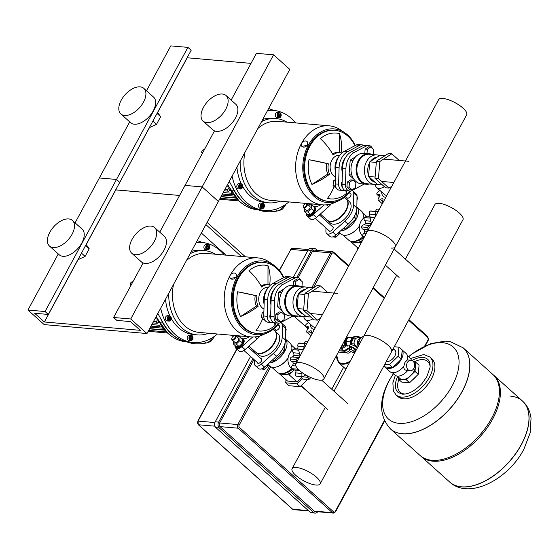 <?xml version="1.0" encoding="UTF-8"?>
<svg xmlns="http://www.w3.org/2000/svg" width="559" height="559" viewBox="0 0 559 559"><rect width="100%" height="100%" fill="white"/><g stroke="black" fill="none" stroke-linecap="round" stroke-linejoin="round"><path stroke-width="0.84" d="M349.969 347.768A3.172 1.02 28.4 0 1 349.99 347.439A3.172 1.02 28.4 0 1 353.267 348.047A3.172 1.02 28.4 0 1 355.566 350.451A3.172 1.02 28.4 0 1 355.3 350.654M339.565 349.906L344.805 350.36L350.116 347.202M349.745 348.18L344.561 351.262L339.089 350.786M338.405 352.044L346.189 352.715L349.675 350.64M346.189 352.715L344.561 351.262M363.595 336.448A6.61 5.017 95 0 0 359.898 339.362A6.61 5.017 95 0 0 359.06 344.84M346.811 337.811L347.726 337.888L346.811 337.811L344.889 341.367L346.203 345.183L347.111 345.266M349.277 345.986L347.3 345.811L345.797 341.451L344.889 341.367M351.415 344.239A4.227 3.214 -85 0 1 351.695 339.83A4.227 3.214 -85 0 1 354.658 337.95A4.227 3.214 -85 0 1 355.084 338.02M350.982 344.707A4.227 3.214 -85 0 1 350.661 343.988A4.227 3.214 -85 0 1 351.01 339.774A4.227 3.214 -85 0 1 353.959 337.888A4.227 3.214 -85 0 1 353.973 337.888L354.658 337.95M350.919 337.615L357.075 336.364L360.89 337.922A16.651 9.412 -48.1 0 1 360.918 337.943L358.13 337.72A4.758 3.613 -85 0 0 354.294 344.225L357.62 347.209M349.263 346.363A4.493 1.446 28.4 0 1 349.298 345.93L349.78 345.05A4.493 1.446 28.4 0 1 351.304 344.749L352.114 344.882A3.438 1.111 28.4 0 1 356.195 346.936A3.438 1.111 28.4 0 1 356.537 347.279L357.096 347.88A4.493 1.446 28.4 0 1 357.292 348.11M351.304 344.749A4.493 1.446 28.4 0 1 356.642 347.439A4.493 1.446 28.4 0 1 357.096 347.88M349.298 345.93A4.493 1.446 28.4 0 1 349.641 345.658L349.165 346.538A4.493 1.446 28.4 0 1 355.692 349.2A4.493 1.446 28.4 0 1 356.342 349.871M355.978 350.535A4.493 1.446 28.4 0 1 355.552 350.479M349.165 346.538L350.828 347.195A3.172 1.02 28.4 0 1 354.832 349.123L356.251 350.039M349.871 347.349A4.493 1.446 28.4 0 1 349.452 346.797M356.439 338.104L355.517 338.02A4.227 3.214 -85 0 0 351.981 343.212L354.113 343.114M358.34 346.168A4.758 3.613 -85 0 1 357.62 341.151A4.758 3.613 -85 0 1 360.855 338.006M359.94 339.278L359.654 339.851M359.444 340.361L358.249 342.199L358.983 342.262M358.934 342.912L358.2 342.849L359.046 344.77M358.2 342.849A4.095 3.109 -85 0 1 358.249 342.199M351.618 343.862A3.836 2.914 -85 0 1 353.98 338.384M350.905 344.7L349.913 341.808L352.107 337.741L355.81 338.048M349.913 341.808L345.797 341.451L347.998 337.384L355.803 338.034M347.998 337.384L352.107 337.741M353.686 351.101L354.322 352.47L352.345 352.296L349.731 350.752L349.096 349.382L351.073 349.557L353.686 351.101L354.755 349.116L355.391 350.486L354.322 352.47M349.096 349.382L350.165 347.405L352.142 347.572L354.755 349.116M352.142 347.572L351.073 349.557M346.615 352.463L346.978 352.785A3.703 2.089 -48.1 0 0 350.954 351.478M261.556 121.631A42.295 32.129 -85 0 1 276.027 118.55A42.295 32.129 -85 0 1 286.935 122.148M257.832 128.521A39.654 30.116 -85 0 1 277.509 121.331L329.251 125.824A39.654 30.116 -85 0 1 340.655 129.954L344.805 132.762A37.013 28.111 -85 0 1 355.238 145.508M262.779 119.374A42.295 32.129 -85 0 1 272.603 118.249L276.027 118.55M350.577 191.045A37.013 28.111 -85 0 1 338.901 200.688L334.331 202.735A39.654 30.116 -85 0 1 322.382 204.839A39.654 30.116 -85 0 1 301.455 143.488A39.654 30.116 -85 0 1 329.251 125.824M307.555 142.147L307.723 145.249L301.867 146.395M338.901 200.688A37.013 28.111 -85 0 1 307.883 188.439A37.013 28.111 -85 0 1 308.219 145.389A37.013 28.111 -85 0 1 344.805 132.762M350.06 191.08A35.685 27.105 -85 0 1 328.72 201.408L327.867 201.331A35.685 27.105 -85 0 1 309.029 146.116A35.685 27.105 -85 0 1 334.044 130.226L334.904 130.296A35.685 27.105 -85 0 1 347.88 136.137A35.685 27.105 -85 0 1 354.93 145.675L353.442 146.465M328.72 201.408A35.685 27.105 -85 0 1 315.744 195.566A35.685 27.105 -85 0 1 309.889 146.192A35.685 27.105 -85 0 1 334.904 130.296M335.386 176.979A11.208 8.511 -85 0 1 333.618 175.785A11.208 8.511 -85 0 1 331.78 160.272A11.208 8.511 -85 0 1 339.634 155.283L339.795 155.297M328.35 163.808A13.849 10.523 95 0 0 329.579 174.177A33.624 13.402 154.5 0 1 311.929 184.449A33.044 25.099 -85 0 1 308.994 159.706A33.624 2.746 10.5 0 1 328.35 163.808L308.994 159.706M341.102 152.866A13.849 10.523 95 0 0 339.795 152.642A13.849 10.523 95 0 0 333.122 154.976A33.624 17.287 -130.6 0 0 320.384 138.646A33.044 25.099 -85 0 1 339.418 133.608A33.624 21.696 104.4 0 1 341.102 152.866M263.61 203.693A2.641 2.005 95 0 0 262.646 203.259L263.68 203.721C265.057 206.138 264.561 207.745 262.192 208.528L260.34 208.367A2.641 2.005 -85 0 1 258.95 204.273A2.641 2.005 -85 0 1 260.801 203.099L262.646 203.259A2.641 2.005 95 0 0 260.794 204.433A2.641 2.005 95 0 0 261.228 208.095A2.641 2.005 95 0 0 262.192 208.528A2.641 2.005 95 0 0 264.044 207.347A2.641 2.005 95 0 0 263.715 203.79M241.858 184.184A2.641 2.005 95 0 0 240.901 183.75L241.928 184.211C243.305 186.636 242.809 188.236 240.44 189.019L238.588 188.858A2.641 2.005 -85 0 1 236.806 186.406A2.641 2.005 -85 0 1 238.511 183.638A2.641 2.005 -85 0 1 239.049 183.59L240.901 183.75A2.641 2.005 95 0 0 240.363 183.799A2.641 2.005 95 0 0 238.714 185.881A2.641 2.005 95 0 0 239.483 188.586A2.641 2.005 95 0 0 240.44 189.019A2.641 2.005 95 0 0 240.978 188.97A2.641 2.005 95 0 0 242.606 186.979A2.641 2.005 95 0 0 241.963 184.288M280.345 113.002A2.641 2.005 95 0 0 279.388 112.576L280.415 113.03C281.792 115.454 281.296 117.062 278.927 117.837L277.075 117.676A2.641 2.005 -85 0 1 275.685 113.589A2.641 2.005 -85 0 1 277.537 112.415L279.388 112.576A2.641 2.005 95 0 0 277.537 113.75A2.641 2.005 95 0 0 277.97 117.404A2.641 2.005 95 0 0 278.927 117.837A2.641 2.005 95 0 0 280.779 116.663A2.641 2.005 95 0 0 280.45 113.107M301.65 143.223A3.571 2.767 143.2 0 1 304.508 141.05A3.571 2.767 143.2 0 1 307.394 141.902A3.571 2.767 143.2 0 1 307.429 144.851A3.571 2.767 143.2 0 1 304.571 147.024A3.571 2.767 143.2 0 1 301.678 146.178A3.571 2.767 143.2 0 1 301.65 143.223M279.689 116.663L278.557 116.377L278.235 114.93L279.039 113.784L280.164 114.071L280.492 115.517L279.689 116.663M241.432 185.036L242.04 186.294L241.481 187.67L240.314 187.775L239.713 186.51L240.272 185.141L241.432 185.036M262.304 204.468L263.429 204.762L263.757 206.201L262.954 207.347L261.822 207.061L261.5 205.621L262.304 204.468M278.766 116.426L279.465 115.427L278.934 113.931M280.492 115.517L279.465 115.427M280.164 114.071L279.137 113.987M242.04 186.294L241.013 186.21L240.489 185.12M240.23 187.6L241.013 186.21M241.481 187.67L240.454 187.579M263.429 204.762L262.199 204.615M262.024 207.109L262.73 206.11L262.402 204.671M263.757 206.201L262.73 206.11M339.418 133.608L339.39 152.607M332.563 153.963A13.849 10.523 -85 0 1 338.083 152.495L339.795 152.642M311.929 184.449L327.867 174.031A13.849 10.523 -85 0 1 326.638 163.654M327.867 174.031L329.579 174.177M346.811 190.808A33.624 17.287 49.4 0 1 346.503 193.344A33.044 25.099 -85 0 1 327.469 198.382A33.624 21.696 -75.6 0 0 334.051 186.615M346.503 193.344L345.797 190.682M288.835 201.918A50.226 38.152 -85 0 1 264.589 210.429L261.165 210.128A50.226 38.152 -85 0 1 231.915 186.147M322.382 204.839L270.647 200.339A39.654 30.116 -85 0 1 244.912 152.418M280.066 201.156A42.295 32.129 -85 0 1 268.704 202.826A42.295 32.129 -85 0 1 240.174 161.181M268.704 202.826L265.273 202.526A42.295 32.129 -85 0 1 242.746 186.587M241.32 183.848A42.295 32.129 -85 0 1 236.932 167.176M267.621 110.409A50.226 38.152 -85 0 1 273.288 110.347A50.226 38.152 -85 0 1 295.697 122.91M264.589 210.429A50.226 38.152 -85 0 1 232.083 176.141M190.144 253.702A42.295 32.129 -85 0 1 204.615 250.621A42.295 32.129 -85 0 1 215.522 254.226M186.42 260.599A39.654 30.116 -85 0 1 206.096 253.409L257.839 257.902A39.654 30.116 -85 0 1 269.242 262.031L273.393 264.84A37.013 28.111 -85 0 1 283.825 277.585M191.367 251.445A42.295 32.129 -85 0 1 201.184 250.327L204.615 250.621M279.165 323.123A37.013 28.111 -85 0 1 267.488 332.766L262.919 334.813A39.654 30.116 -85 0 1 250.97 336.909A39.654 30.116 -85 0 1 230.042 275.566A39.654 30.116 -85 0 1 257.839 257.902M236.143 274.217L236.31 277.327L230.455 278.466M267.488 332.766A37.013 28.111 -85 0 1 236.471 320.51A37.013 28.111 -85 0 1 236.806 277.467A37.013 28.111 -85 0 1 273.393 264.84M278.648 323.158A35.685 27.105 -85 0 1 257.308 333.485L256.448 333.409A35.685 27.105 -85 0 1 237.617 278.193A35.685 27.105 -85 0 1 262.632 262.297L263.492 262.374A35.685 27.105 -85 0 1 276.467 268.208A35.685 27.105 -85 0 1 283.511 277.753L282.029 278.543M257.308 333.485A35.685 27.105 -85 0 1 244.332 327.644A35.685 27.105 -85 0 1 238.476 278.27A35.685 27.105 -85 0 1 263.492 262.374M263.974 309.05A11.208 8.511 -85 0 1 262.206 307.855A11.208 8.511 -85 0 1 260.368 292.35A11.208 8.511 -85 0 1 268.222 287.361L268.383 287.375M256.937 295.886A13.849 10.523 95 0 0 258.167 306.255A33.624 13.402 154.5 0 1 240.517 316.527A33.044 25.099 -85 0 1 237.582 291.784A33.624 2.746 10.5 0 1 256.937 295.886L237.582 291.784M269.69 284.943A13.849 10.523 95 0 0 268.383 284.72A13.849 10.523 95 0 0 261.71 287.053A33.624 17.287 -130.6 0 0 248.972 270.724A33.044 25.099 -85 0 1 268.006 265.686A33.624 21.696 104.4 0 1 269.69 284.943M192.198 335.763A2.641 2.005 95 0 0 191.234 335.337L192.268 335.791C193.645 338.216 193.148 339.823 190.78 340.599L188.928 340.438A2.641 2.005 -85 0 1 187.531 336.35A2.641 2.005 -85 0 1 189.389 335.176L191.234 335.337A2.641 2.005 95 0 0 189.382 336.511A2.641 2.005 95 0 0 189.815 340.172A2.641 2.005 95 0 0 190.78 340.599A2.641 2.005 95 0 0 192.631 339.425A2.641 2.005 95 0 0 192.303 335.868M170.446 316.261A2.641 2.005 95 0 0 169.489 315.828L170.516 316.289C171.892 318.714 171.396 320.314 169.028 321.097L167.176 320.936A2.641 2.005 -85 0 1 165.394 318.476A2.641 2.005 -85 0 1 167.099 315.716A2.641 2.005 -85 0 1 167.637 315.667L169.489 315.828A2.641 2.005 95 0 0 168.951 315.877A2.641 2.005 95 0 0 167.302 317.959A2.641 2.005 95 0 0 168.063 320.663A2.641 2.005 95 0 0 169.028 321.097A2.641 2.005 95 0 0 169.566 321.048A2.641 2.005 95 0 0 171.194 319.049A2.641 2.005 95 0 0 170.551 316.366M208.933 245.08A2.641 2.005 95 0 0 207.976 244.646L209.003 245.108C210.38 247.532 209.884 249.132 207.515 249.915L205.663 249.754A2.641 2.005 -85 0 1 204.273 245.667A2.641 2.005 -85 0 1 206.124 244.486L207.976 244.646A2.641 2.005 95 0 0 206.117 245.827A2.641 2.005 95 0 0 206.55 249.482A2.641 2.005 95 0 0 207.515 249.915A2.641 2.005 95 0 0 209.366 248.741A2.641 2.005 95 0 0 209.038 245.184M230.238 275.301A3.571 2.767 143.2 0 1 233.096 273.127A3.571 2.767 143.2 0 1 235.982 273.973A3.571 2.767 143.2 0 1 236.01 276.929A3.571 2.767 143.2 0 1 233.159 279.102A3.571 2.767 143.2 0 1 230.266 278.249A3.571 2.767 143.2 0 1 230.238 275.301M208.276 248.741L207.144 248.448L206.823 247.008L207.627 245.862L208.752 246.149L209.08 247.588L208.276 248.741M170.02 317.114L170.628 318.371L170.069 319.741L168.902 319.853L168.301 318.588L168.86 317.219L170.02 317.114M190.885 336.546L192.017 336.832L192.345 338.279L191.541 339.425L190.409 339.138L190.081 337.699L190.885 336.546M207.347 248.503L208.053 247.504L207.522 246.009M209.08 247.588L208.053 247.504M208.752 246.149L207.724 246.058M170.628 318.371L169.594 318.281L169.077 317.198M168.818 319.671L169.594 318.281M170.069 319.741L169.035 319.657M192.017 336.832L190.787 336.693M190.612 339.187L191.311 338.188L190.989 336.749M192.345 338.279L191.311 338.188M268.006 265.686L267.978 284.685M261.151 286.04A13.849 10.523 -85 0 1 266.671 284.566L268.383 284.72M240.517 316.527L256.455 306.108A13.849 10.523 -85 0 1 255.225 295.732M256.455 306.108L258.167 306.255M275.391 322.885A33.624 17.287 49.4 0 1 275.091 325.422A33.044 25.099 -85 0 1 256.05 330.46A33.624 21.696 -75.6 0 0 262.639 318.693M275.091 325.422L274.385 322.76M217.416 333.996A50.226 38.152 -85 0 1 193.176 342.506L189.753 342.206A50.226 38.152 -85 0 1 160.496 318.225M250.97 336.909L199.235 332.416A39.654 30.116 -85 0 1 173.493 284.496M208.654 333.234A42.295 32.129 -85 0 1 197.292 334.904A42.295 32.129 -85 0 1 168.755 293.258M197.292 334.904L193.861 334.603A42.295 32.129 -85 0 1 171.333 318.665M169.908 315.919A42.295 32.129 -85 0 1 165.52 299.254M196.209 242.487A50.226 38.152 -85 0 1 201.876 242.424A50.226 38.152 -85 0 1 224.285 254.988M193.176 342.506A50.226 38.152 -85 0 1 160.671 308.212M227.646 184.344L231.174 190.668A50.226 38.152 95 0 0 239.811 201.645A50.226 38.152 95 0 0 243.228 204.356A50.226 38.152 95 0 0 258.076 209.863L261.507 210.163A50.226 38.152 -85 0 1 234.598 190.968L229.253 181.382M268.641 108.53L273.945 110.409M156.234 316.422L159.755 322.746A50.226 38.152 95 0 0 168.399 333.723A50.226 38.152 95 0 0 171.816 336.434A50.226 38.152 95 0 0 186.664 341.94L190.095 342.234A50.226 38.152 -85 0 1 163.186 323.039L157.841 313.459M197.229 240.608L202.533 242.487M228.897 187.656L227.869 189.557A1.055 0.804 95 0 0 229.169 190.724L229.854 189.445M231.761 192.534L231.377 193.239A1.055 0.804 -85 0 0 232.677 194.406L232.844 194.092M235.877 197.844A1.055 0.804 -85 0 1 235.129 196.992M226.374 186.706L228.505 186.895M229.281 190.514L230.546 190.619M157.477 319.734L156.45 321.635A1.055 0.804 95 0 0 157.75 322.802L158.442 321.523M160.342 324.611L159.965 325.317A1.055 0.804 -85 0 0 161.265 326.484L161.432 326.17M164.465 329.915A1.055 0.804 -85 0 1 163.717 329.069M154.955 318.784L157.093 318.965M157.869 322.592L159.133 322.697M283.923 205.53A66.968 37.837 131.9 0 1 282.707 207.207A6.61 3.731 131.9 0 1 277.928 210.848A6.61 3.731 131.9 0 1 277.355 210.995A66.968 37.837 131.9 0 1 258.621 209.911M280.925 209.911A2.641 1.495 -48.1 0 0 281.156 209.856A2.641 1.495 -48.1 0 0 283.064 208.402A63.006 35.594 -48.1 0 0 286.103 204.07M212.511 337.608A66.968 37.837 131.9 0 1 211.295 339.278A6.61 3.731 131.9 0 1 206.516 342.926A6.61 3.731 131.9 0 1 205.936 343.065A66.968 37.837 131.9 0 1 187.209 341.982M209.506 341.989A2.641 1.495 -48.1 0 0 209.744 341.933A2.641 1.495 -48.1 0 0 211.651 340.473A63.006 35.594 -48.1 0 0 214.691 336.148M379.834 190.374A2.816 1.593 131.9 0 1 378.688 191.353A2.641 1.495 -48.1 0 0 376.759 193.84A2.641 1.495 -48.1 0 0 377.08 194.539A2.641 1.495 -48.1 0 0 378.394 194.665A2.816 1.593 131.9 0 1 379.799 194.798A2.816 1.593 131.9 0 1 380.029 195.112A2.816 1.593 131.9 0 1 379.009 197.439A2.641 1.495 -48.1 0 0 378.143 200.031A2.641 1.495 -48.1 0 0 380.497 199.493A2.816 1.593 131.9 0 1 382.649 198.745A2.816 1.593 131.9 0 1 382.747 200.688A2.641 1.495 -48.1 0 0 382.838 202.505A2.641 1.495 -48.1 0 0 382.964 202.603L382.838 202.505M382.328 203.783L378.143 200.031M385.787 197.383A12.689 7.169 131.9 0 1 381.72 192.065M384.354 186.699A10.572 5.974 131.9 0 1 376.549 187.433A10.572 5.974 131.9 0 1 375.278 184.442M386.877 195.371A10.572 5.974 131.9 0 1 384.347 194.42L376.549 187.433M369.527 183.988A15.331 11.648 -85 0 1 366.459 184.253L361.324 183.806A15.331 11.648 -85 0 1 353.232 160.084A15.331 11.648 -85 0 1 363.979 153.257L369.115 153.704A15.331 11.648 -85 0 1 372.091 154.494M366.459 184.253A15.331 11.648 -85 0 1 358.368 160.531A15.331 11.648 -85 0 1 369.115 153.704M377.171 184.204A14.807 11.243 -85 0 1 374.383 184.414L366.851 183.757A14.807 11.243 -85 0 1 359.039 160.852A14.807 11.243 -85 0 1 369.415 154.263L376.948 154.913A14.807 11.243 -85 0 1 379.582 155.57M374.383 184.414A14.807 11.243 -85 0 1 366.571 161.509A14.807 11.243 -85 0 1 376.948 154.913M368.605 175.666A12.689 9.636 -85 0 1 369.59 162.823A12.689 9.636 -85 0 1 369.688 162.641M370.47 161.397A12.689 9.636 -85 0 1 377.066 157.184M391.796 186.266L388.98 188.069L385.556 187.768L374.998 178.307L376.417 161.181L388.4 153.522L391.824 153.823L399.231 160.461M388.98 188.069L378.422 178.6L379.847 161.481L391.824 153.823M374.998 178.307L378.422 178.6M376.417 161.181L379.847 161.481M351.842 175.009L349.012 174.764L353.791 179.055M355.755 156.625L350.22 160.16L349.012 174.764M353.057 160.412L350.22 160.16M382.419 184.959L377.542 184.533L368.542 176.462L369.751 161.858L379.966 155.332L384.899 155.758M369.751 161.858L376.319 162.431M368.542 176.462L375.103 177.035M374.949 182.213A12.689 9.636 -85 0 1 369.192 177.049M338.915 156.555A14.275 10.845 95 0 0 337.091 159.21A14.275 10.845 95 0 0 335.533 172.165M342.115 181.913A2.907 2.208 95 0 0 342.136 186.573A2.907 2.208 95 0 0 342.269 186.685M342.891 190.472L339.467 190.172A6.345 4.821 -85 0 1 335.19 183.911L335.666 167.511A17.448 13.255 -85 0 1 344.463 151.244L356.244 144.977A6.345 4.821 -85 0 1 358.417 144.508L361.848 144.809A6.345 4.821 95 0 0 359.668 145.277L347.887 151.538A17.448 13.255 95 0 0 339.089 167.812L338.614 184.211A6.345 4.821 95 0 0 342.891 190.472A6.345 4.821 95 0 0 344.644 190.2M363.525 145.375A6.345 4.821 95 0 0 361.848 144.809M345.769 157.156A14.275 10.845 95 0 0 343.946 159.804A14.275 10.845 95 0 0 342.381 172.759M355.901 156.471A12.766 9.699 95 0 0 354.336 157.533M349.731 166.051A12.766 9.699 95 0 0 349.501 168.881M352.638 178.021A12.766 9.699 95 0 0 353.477 178.866A12.766 9.699 95 0 0 353.924 179.243M349.745 191.066L346.321 190.766A6.345 4.821 -85 0 1 342.038 184.512L342.52 168.112A17.448 13.255 -85 0 1 351.318 151.838L363.091 145.571A6.345 4.821 -85 0 1 365.272 145.109L368.695 145.403A6.345 4.821 95 0 0 366.522 145.871L354.741 152.139A17.448 13.255 95 0 0 345.944 168.406L345.469 184.805A6.345 4.821 95 0 0 349.745 191.066A6.345 4.821 95 0 0 351.925 190.598L363.699 184.337A17.448 13.255 95 0 0 364.195 184.058M372.455 148.582A6.345 4.821 95 0 0 368.695 145.403M373.342 154.598L373.747 149.742L370.743 147.045L368.556 146.856L365.146 149.036L364.789 153.327M370.743 147.045L367.34 149.225L365.146 149.036M367.34 149.225L366.984 153.515M333.213 183.757A2.641 2.005 -85 0 1 333.29 182.8M335.309 179.663L333.45 180.85L333.052 185.721L336.532 188.453M335.274 181.011L333.45 180.85M335.379 185.923L333.052 185.721M352.086 189.801L355.489 187.628L355.894 182.758L352.89 180.068L350.703 179.879L347.293 182.052L346.894 186.923L349.892 189.613L352.086 189.801L349.082 187.111L346.894 186.923M352.89 180.068L349.487 182.241L347.293 182.052M349.487 182.241L349.082 187.111M308.421 322.452A2.816 1.593 131.9 0 1 307.268 323.43A2.641 1.495 -48.1 0 0 305.347 325.918A2.641 1.495 -48.1 0 0 305.661 326.617A2.641 1.495 -48.1 0 0 306.982 326.736A2.816 1.593 131.9 0 1 308.379 326.868A2.816 1.593 131.9 0 1 308.617 327.19A2.816 1.593 131.9 0 1 307.597 329.517A2.641 1.495 -48.1 0 0 306.73 332.109A2.641 1.495 -48.1 0 0 309.085 331.571A2.816 1.593 131.9 0 1 311.237 330.816A2.816 1.593 131.9 0 1 311.335 332.759A2.641 1.495 -48.1 0 0 311.426 334.582A2.641 1.495 -48.1 0 0 311.552 334.68M310.909 335.861L306.73 332.109M314.375 329.461A12.689 7.169 131.9 0 1 310.308 324.143M312.942 318.77A10.572 5.974 131.9 0 1 305.137 319.51A10.572 5.974 131.9 0 1 303.858 316.52M315.458 327.448A10.572 5.974 131.9 0 1 312.928 326.498L305.137 319.51M298.115 316.066A15.331 11.648 -85 0 1 295.047 316.331L289.904 315.884A15.331 11.648 -85 0 1 281.82 292.161A15.331 11.648 -85 0 1 292.56 285.335L297.702 285.782A15.331 11.648 -85 0 1 300.679 286.571M295.047 316.331A15.331 11.648 -85 0 1 286.956 292.609A15.331 11.648 -85 0 1 297.702 285.782M305.759 316.275A14.807 11.243 -85 0 1 302.971 316.492L295.438 315.835A14.807 11.243 -85 0 1 287.626 292.93A14.807 11.243 -85 0 1 297.996 286.334L305.535 286.991A14.807 11.243 -85 0 1 308.17 287.647M302.971 316.492A14.807 11.243 -85 0 1 295.159 293.587A14.807 11.243 -85 0 1 305.535 286.991M297.192 307.736A12.689 9.636 -85 0 1 298.171 294.9A12.689 9.636 -85 0 1 298.275 294.719M299.058 293.475A12.689 9.636 -85 0 1 305.647 289.262M320.384 318.344L317.568 320.146L314.137 319.846L303.586 310.385L305.004 293.258L316.981 285.6L320.412 285.894L327.819 292.539M317.568 320.146L307.01 310.678L308.435 293.552L320.412 285.894M303.586 310.385L307.01 310.678M305.004 293.258L308.435 293.552M280.429 307.087L277.592 306.842L282.379 311.125M284.335 288.703L278.808 292.238L277.592 306.842M281.645 292.483L278.808 292.238M311 317.037L306.129 316.611L297.122 308.54L298.338 293.936L308.554 287.41L313.487 287.836M298.338 293.936L304.9 294.509M297.122 308.54L303.691 309.106M303.537 314.291A12.689 9.636 -85 0 1 297.779 309.127M267.502 288.633A14.275 10.845 95 0 0 265.679 291.288A14.275 10.845 95 0 0 264.114 304.236M270.703 313.983A2.907 2.208 95 0 0 270.717 318.644A2.907 2.208 95 0 0 270.856 318.763M271.478 322.543L268.054 322.25A6.345 4.821 -85 0 1 263.771 315.989L264.253 299.589A17.448 13.255 -85 0 1 273.051 283.315L284.824 277.054A6.345 4.821 -85 0 1 287.005 276.586L290.435 276.887A6.345 4.821 95 0 0 288.255 277.355L276.474 283.616A17.448 13.255 95 0 0 267.677 299.89L267.202 316.289A6.345 4.821 95 0 0 271.478 322.543A6.345 4.821 95 0 0 273.232 322.277M292.112 277.453A6.345 4.821 95 0 0 290.435 276.887M274.35 289.227A14.275 10.845 95 0 0 272.526 291.882A14.275 10.845 95 0 0 270.968 304.837M284.489 288.549A12.766 9.699 95 0 0 282.924 289.604M278.319 298.122A12.766 9.699 95 0 0 278.082 300.959M281.226 310.091A12.766 9.699 95 0 0 282.057 310.944A12.766 9.699 95 0 0 282.512 311.321M278.333 323.144L274.909 322.843A6.345 4.821 -85 0 1 270.626 316.583L271.101 300.183A17.448 13.255 -85 0 1 279.905 283.916L291.679 277.648A6.345 4.821 -85 0 1 293.859 277.18L297.283 277.481A6.345 4.821 95 0 0 295.103 277.949L283.329 284.21A17.448 13.255 95 0 0 274.532 300.483L274.057 316.883A6.345 4.821 95 0 0 278.333 323.144A6.345 4.821 95 0 0 280.513 322.676L292.287 316.408A17.448 13.255 95 0 0 292.783 316.135M301.042 280.653A6.345 4.821 95 0 0 297.283 277.481M301.93 286.676L302.335 281.813L299.331 279.123L297.136 278.934L293.734 281.114L293.377 285.404M299.331 279.123L295.928 281.303L293.734 281.114M295.928 281.303L295.571 285.593M261.801 315.828A2.641 2.005 -85 0 1 261.878 314.871M263.897 311.74L262.038 312.928L261.633 317.791L265.113 320.524M263.862 313.082L262.038 312.928M263.967 317.994L261.633 317.791M280.674 321.879L284.077 319.699L284.482 314.836L281.477 312.146L279.283 311.95L275.88 314.13L275.475 319L278.48 321.691L280.674 321.879L277.669 319.189L275.475 319M281.477 312.146L278.075 314.319L275.88 314.13M278.075 314.319L277.669 319.189M356.956 200.59L357.578 197.201L357.012 196.691M313.124 206.362A5.29 2.984 131.9 0 1 313.159 206.369A5.29 2.984 131.9 0 1 314.305 206.837A5.29 2.984 131.9 0 1 313.662 211.938A5.29 2.984 131.9 0 1 308.4 215.173A5.29 2.984 131.9 0 1 307.247 214.705A5.29 2.984 131.9 0 1 306.653 213.58M314.305 206.837L314.955 207.417A5.29 2.984 131.9 0 1 314.312 212.525A5.29 2.984 131.9 0 1 309.05 215.753A5.29 2.984 131.9 0 1 307.897 215.292L307.247 214.705M303.264 206.334A2.641 1.495 -48.1 0 0 303.209 206.571A2.641 1.495 -48.1 0 0 303.495 207.787A2.641 1.495 -48.1 0 0 304.068 208.018A2.641 1.495 -48.1 0 0 306.695 206.404A2.641 1.495 -48.1 0 0 307.024 203.853A2.641 1.495 -48.1 0 0 306.444 203.616A2.641 1.495 -48.1 0 0 305.78 203.7A2.641 1.495 -48.1 0 0 305.549 203.783M303.495 207.787L306.283 210.289A2.641 1.495 -48.1 0 0 306.863 210.526A2.641 1.495 -48.1 0 0 309.49 208.905A2.641 1.495 -48.1 0 0 309.812 206.355L307.024 203.853M305.885 203.769A2.117 1.195 131.9 0 1 306.304 205.649A2.117 1.195 131.9 0 1 303.977 207.291A2.117 1.195 131.9 0 1 303.292 206.131A2.117 1.195 131.9 0 1 305.354 203.832A2.117 1.195 131.9 0 1 305.885 203.769M308.156 204.873L311.538 204.936L311.216 208.598L307.729 211.98L304.564 211.707L304.802 208.961M311.538 204.936L314.263 207.382L313.941 211.043L310.455 214.432L307.289 214.153L304.564 211.707M313.941 211.043L311.216 208.598M310.455 214.432L307.729 211.98M339.592 231.754L339.404 233.879L335.917 237.268L332.647 236.89M339.404 233.879L338.314 232.9M335.917 237.268L334.562 236.052M320.377 214.034L327.064 220.036A14.275 8.064 -48.1 0 0 345.846 210.212A14.275 8.064 -48.1 0 0 346.126 198.78L344.484 197.306M327.232 220.176A14.275 8.064 -48.1 0 0 327.385 220.323A14.275 8.064 -48.1 0 0 346.168 210.498A14.275 8.064 -48.1 0 0 346.447 199.067A14.275 8.064 -48.1 0 0 346.287 198.927M327.385 220.323L330.313 222.943A14.275 8.064 -48.1 0 0 349.096 213.126A14.275 8.064 -48.1 0 0 349.375 201.694L346.447 199.067M332.172 226.402A2.907 1.642 131.9 0 1 332.221 226.409A2.907 1.642 131.9 0 1 332.857 226.661A2.907 1.642 131.9 0 1 332.5 229.469A2.907 1.642 131.9 0 1 329.607 231.251A2.907 1.642 131.9 0 1 328.971 230.993A2.907 1.642 131.9 0 1 328.643 230.336M350.025 193.386A2.907 1.642 131.9 0 1 350.074 193.386A2.907 1.642 131.9 0 1 350.71 193.645A2.907 1.642 131.9 0 1 350.353 196.454A2.907 1.642 131.9 0 1 347.46 198.228A2.907 1.642 131.9 0 1 346.825 197.977A2.907 1.642 131.9 0 1 346.496 197.32M351.967 190.577A6.345 3.585 131.9 0 1 353.002 191.087A6.345 3.585 131.9 0 1 353.777 193.148L353.609 204.999A17.448 9.859 131.9 0 1 344.812 221.266L332.724 232.083A6.345 3.585 131.9 0 1 326.68 233.55A6.345 3.585 131.9 0 1 325.911 231.489L325.96 227.932M326.058 220.924L326.072 219.638A17.448 9.859 131.9 0 1 326.093 219.163M326.68 233.55L329.929 236.464A6.345 3.585 -48.1 0 0 335.966 234.997L348.054 224.18A17.448 9.859 -48.1 0 0 356.859 207.906L357.019 196.062A6.345 3.585 -48.1 0 0 356.251 194.001L353.002 191.087M364.202 217.877A10.572 8.029 95 0 0 360.925 221.518A10.572 8.029 95 0 0 362.665 236.15M364.014 237.645A2.641 2.005 -85 0 1 362.721 236.569A2.641 2.005 -85 0 1 363.616 233.592A2.816 2.138 95 0 0 364.65 231.091L367.431 231.328M362.721 236.569L364.517 236.723M364.65 231.091A2.816 2.138 95 0 0 363.105 229.267A2.641 2.005 -85 0 1 361.575 226.933A2.641 2.005 -85 0 1 363.469 224.865A2.816 2.138 95 0 0 365.293 223.314L371.476 223.852L367.403 227.436L368.437 229.469M361.575 226.933L367.403 227.436M368.591 216.976A2.816 2.138 95 0 0 368.8 216.822L374.984 217.36M374.97 217.388L373.58 217.814L371.889 217.262L370.121 218.108L371.49 223.852M377.891 211.994L375.969 211.588L375.005 217.36M368.8 216.822A2.816 2.138 95 0 0 369.303 214.083A2.641 2.005 -85 0 1 370.149 211.078A2.641 2.005 -85 0 1 370.89 210.967L376.745 211.47M370.149 211.078L375.969 211.588M365.293 223.314A2.816 2.138 95 0 0 364.692 220.686A2.641 2.005 -85 0 1 364.293 217.598A2.641 2.005 -85 0 1 365.942 216.745L371.889 217.262M364.293 217.598L370.121 218.108M379.358 209.276L377.563 209.115A2.641 2.005 -85 0 0 375.704 211.232L378.177 211.449M368.772 216.843L368.339 216.808A10.572 8.029 95 0 0 366.99 216.836M340.515 230.93A15.331 8.665 -48.1 0 0 356.272 219.009A15.331 8.665 -48.1 0 0 356.866 207.019L361.442 211.099A15.331 8.665 -48.1 0 1 363.084 218.157A15.331 8.665 -48.1 0 1 362.931 218.876M339.516 232.621L340.969 233.928A15.331 8.665 -48.1 0 0 348.166 234.794A15.331 8.665 -48.1 0 0 359.493 226.011M348.383 234.724A14.807 8.364 -48.1 0 0 348.592 234.661A14.807 8.364 -48.1 0 0 359.458 226.283M343.002 235.039L348.795 240.23A14.807 8.364 -48.1 0 0 353.819 241.488A14.807 8.364 -48.1 0 0 362.868 236.827M353.819 241.488L356.139 241.195A12.689 7.169 -48.1 0 0 363.567 237.484M353.442 241.53A12.689 7.169 -48.1 0 0 355.887 242.396A12.689 7.169 -48.1 0 0 362.546 240.363M357.404 247.602L357.166 250.32M356.593 210.331L355.831 218.967L353.847 217.185M355.831 218.967L345.371 229.12L343.953 227.848M345.371 229.12L342.786 228.897M351.192 241.418L351.143 241.984L360.639 242.809L361.869 241.614M351.143 241.984L358.228 248.343M360.639 242.809L361.03 243.165M362.945 218.855A14.807 8.364 -48.1 0 0 363.001 218.597A14.807 8.364 -48.1 0 0 363.043 218.38M313.026 204.021A14.275 8.064 131.9 0 1 309.253 203.693M320.971 204.713A14.275 8.064 131.9 0 1 314.207 206.746M306.43 213.384L306.423 214.013A6.345 3.585 -48.1 0 0 307.191 216.074A6.345 3.585 -48.1 0 0 313.236 214.607L324.059 204.922M331.361 203.853A17.448 9.859 131.9 0 1 328.573 206.704L316.485 217.521A6.345 3.585 131.9 0 1 310.441 218.988L307.191 216.074M285.544 332.668L286.166 329.279L285.6 328.769M241.712 338.44A5.29 2.984 131.9 0 1 241.747 338.447A5.29 2.984 131.9 0 1 242.892 338.908A5.29 2.984 131.9 0 1 242.25 344.016A5.29 2.984 131.9 0 1 236.981 347.251A5.29 2.984 131.9 0 1 235.835 346.783A5.29 2.984 131.9 0 1 235.241 345.658M242.892 338.908L243.542 339.495A5.29 2.984 131.9 0 1 242.899 344.596A5.29 2.984 131.9 0 1 237.631 347.831A5.29 2.984 131.9 0 1 236.485 347.363L235.835 346.783M231.852 338.412A2.641 1.495 -48.1 0 0 231.796 338.649A2.641 1.495 -48.1 0 0 232.076 339.865A2.641 1.495 -48.1 0 0 232.656 340.096A2.641 1.495 -48.1 0 0 235.283 338.481A2.641 1.495 -48.1 0 0 235.612 335.924A2.641 1.495 -48.1 0 0 235.032 335.693A2.641 1.495 -48.1 0 0 234.368 335.777A2.641 1.495 -48.1 0 0 234.137 335.861M232.076 339.865L234.871 342.367A2.641 1.495 -48.1 0 0 235.444 342.604A2.641 1.495 -48.1 0 0 238.078 340.983A2.641 1.495 -48.1 0 0 238.4 338.433L235.612 335.924M234.473 335.84A2.117 1.195 131.9 0 1 234.892 337.72A2.117 1.195 131.9 0 1 232.565 339.362A2.117 1.195 131.9 0 1 231.88 338.202A2.117 1.195 131.9 0 1 233.941 335.91A2.117 1.195 131.9 0 1 234.473 335.84M236.743 336.944L240.125 337.014L239.804 340.676L236.317 344.058L233.152 343.785L233.389 341.039M240.125 337.014L242.851 339.46L242.529 343.121L239.042 346.503L235.877 346.231L233.152 343.785M242.529 343.121L239.804 340.676M239.042 346.503L236.317 344.058M268.18 363.832L267.992 365.956L264.505 369.338L261.235 368.968M267.992 365.956L266.902 364.978M264.505 369.338L263.149 368.129M248.965 346.112L255.652 352.107A14.275 8.064 -48.1 0 0 274.434 342.29A14.275 8.064 -48.1 0 0 274.714 330.851L273.072 329.384M255.812 352.254A14.275 8.064 -48.1 0 0 255.973 352.401A14.275 8.064 -48.1 0 0 274.755 342.576A14.275 8.064 -48.1 0 0 275.035 331.145A14.275 8.064 -48.1 0 0 274.867 331.005M255.973 352.401L258.894 355.021A14.275 8.064 -48.1 0 0 277.676 345.196A14.275 8.064 -48.1 0 0 277.956 333.765L275.035 331.145M260.76 358.48A2.907 1.642 131.9 0 1 260.808 358.48A2.907 1.642 131.9 0 1 261.444 358.738A2.907 1.642 131.9 0 1 261.088 361.547A2.907 1.642 131.9 0 1 258.195 363.329A2.907 1.642 131.9 0 1 257.559 363.07A2.907 1.642 131.9 0 1 257.224 362.414M278.613 325.464A2.907 1.642 131.9 0 1 278.661 325.464A2.907 1.642 131.9 0 1 279.297 325.722A2.907 1.642 131.9 0 1 278.941 328.531A2.907 1.642 131.9 0 1 276.048 330.306A2.907 1.642 131.9 0 1 275.412 330.048A2.907 1.642 131.9 0 1 275.077 329.398M280.555 322.655A6.345 3.585 131.9 0 1 281.589 323.165A6.345 3.585 131.9 0 1 282.358 325.226L282.197 337.07A17.448 9.859 131.9 0 1 273.4 353.344L261.305 364.161A6.345 3.585 131.9 0 1 255.267 365.628A6.345 3.585 131.9 0 1 254.492 363.567L254.548 360.01M254.645 352.995L254.659 351.716A17.448 9.859 131.9 0 1 254.68 351.241M255.267 365.628L258.51 368.542A6.345 3.585 -48.1 0 0 264.554 367.074L276.642 356.258A17.448 9.859 -48.1 0 0 285.439 339.984L285.607 328.133A6.345 3.585 -48.1 0 0 284.838 326.072L281.589 323.165M292.79 349.955A10.572 8.029 95 0 0 289.513 353.595A10.572 8.029 95 0 0 291.253 368.227M294.893 369.932A10.572 8.029 95 0 0 295.096 369.953L295.487 369.988A2.816 2.138 95 0 1 295.627 370.135L299.505 370.47M302.021 372.504L301.832 376.514L302.552 376.752L305.773 374.977M307.324 375.851L308.827 379.638L310.888 377.535M308.827 379.638L302.999 379.128A2.641 2.005 -85 0 1 301.518 376.745A2.816 2.138 95 0 0 301.511 376.661M302.552 376.752L296.696 376.242A2.641 2.005 -85 0 1 296.004 376.011A2.641 2.005 -85 0 1 295.669 372.916A2.816 2.138 95 0 0 295.627 370.135M296.004 376.011L301.832 376.514M297.136 367.997L297.129 369.15L299.247 370.233M298.716 370.261L292.769 369.751A2.641 2.005 -85 0 1 291.309 368.647A2.641 2.005 -85 0 1 292.203 365.663A2.816 2.138 95 0 0 293.23 363.168L296.018 363.406M291.309 368.647L297.129 369.15M293.23 363.168A2.816 2.138 95 0 0 291.693 361.345A2.641 2.005 -85 0 1 290.163 359.004A2.641 2.005 -85 0 1 292.057 356.942A2.816 2.138 95 0 0 293.88 355.391L300.064 355.929L295.99 359.514L297.025 361.547M290.163 359.004L295.99 359.514M297.178 349.054A2.816 2.138 95 0 0 297.388 348.9L303.572 349.431M303.558 349.466L302.167 349.892L300.476 349.34L298.709 350.186L300.078 355.929M306.472 344.064L304.557 343.666L303.593 349.438M297.388 348.9A2.816 2.138 95 0 0 297.891 346.161A2.641 2.005 -85 0 1 298.737 343.156A2.641 2.005 -85 0 1 299.477 343.037L305.333 343.547M298.737 343.156L304.557 343.666M293.88 355.391A2.816 2.138 95 0 0 293.279 352.764A2.641 2.005 -85 0 1 292.881 349.675A2.641 2.005 -85 0 1 294.53 348.823L300.476 349.34M292.881 349.675L298.709 350.186M307.946 341.346L306.15 341.193A2.641 2.005 -85 0 0 304.292 343.31L306.765 343.526M297.36 348.921L296.927 348.886A10.572 8.029 95 0 0 295.571 348.914M269.096 363.008A15.331 8.665 -48.1 0 0 284.859 351.087A15.331 8.665 -48.1 0 0 285.453 339.089M268.103 364.699L269.557 366.005A15.331 8.665 -48.1 0 0 276.747 366.872A15.331 8.665 -48.1 0 0 288.081 358.088M276.971 366.802A14.807 8.364 -48.1 0 0 277.18 366.739A14.807 8.364 -48.1 0 0 288.046 358.361M271.59 367.116L277.383 372.308A14.807 8.364 -48.1 0 0 282.407 373.566A14.807 8.364 -48.1 0 0 291.456 368.905M282.407 373.566L284.727 373.272A12.689 7.169 -48.1 0 0 292.154 369.562M282.029 373.608A12.689 7.169 -48.1 0 0 284.475 374.474A12.689 7.169 -48.1 0 0 294.376 369.883L289.22 374.886L297.018 381.881L301.601 377.43M285.991 379.68L285.712 382.81L296.85 383.774L302.181 378.597M279.779 373.496L279.731 374.062L287.522 381.056L297.018 381.881M285.712 382.81L288.961 385.717L300.099 386.688L307.485 379.519M296.85 383.774L300.099 386.688M285.181 342.408L284.419 351.045L282.428 349.263M284.419 351.045L273.959 361.198L272.54 359.926M273.959 361.198L271.374 360.974M279.731 374.062L289.22 374.886M291.588 350.675L291.672 350.227A15.331 8.665 -48.1 0 1 291.512 350.954A14.807 8.364 -48.1 0 0 291.588 350.675A14.807 8.364 -48.1 0 0 291.63 350.451M291.672 350.227A15.331 8.665 -48.1 0 0 290.03 343.177L285.453 339.068M241.607 336.099A14.275 8.064 131.9 0 1 237.841 335.77M249.559 336.791A14.275 8.064 131.9 0 1 242.795 338.824M235.018 345.462L235.011 346.091A6.345 3.585 -48.1 0 0 235.779 348.152A6.345 3.585 -48.1 0 0 241.823 346.685L252.647 337M259.949 335.931A17.448 9.859 131.9 0 1 257.154 338.782L245.066 349.599A6.345 3.585 131.9 0 1 239.028 351.066L235.779 348.152M405.394 259.138L434.923 204.524A15.938 5.143 28.4 0 1 439.157 203.322A15.938 5.143 28.4 0 1 455.676 210.198A15.938 5.143 28.4 0 1 462.971 219.687L391.559 351.765A15.938 5.143 -151.6 0 0 384.264 342.276A15.938 5.143 -151.6 0 0 367.745 335.4A15.938 5.143 -151.6 0 0 363.511 336.602A15.938 5.143 28.4 0 1 367.745 335.4A15.938 5.143 28.4 0 1 384.264 342.276A15.938 5.143 28.4 0 1 391.559 351.765L320.146 483.842A15.938 5.143 -151.6 0 0 312.851 474.353A15.938 5.143 -151.6 0 0 296.333 467.478A15.938 5.143 -151.6 0 0 292.098 468.68A15.938 5.143 -151.6 0 0 299.393 478.169A15.938 5.143 -151.6 0 0 315.912 485.037A15.938 5.143 -151.6 0 0 320.146 483.842M393.445 349.661A7.113 4.018 131.9 0 1 394.996 350.283A7.113 4.018 131.9 0 1 394.123 357.152A7.113 4.018 131.9 0 1 387.045 361.505A7.113 4.018 131.9 0 1 386.367 361.366M394.27 346.748L398.93 347.153L402.173 350.067L401.376 359.178A12.158 6.869 131.9 0 1 392.691 367.605A12.158 6.869 131.9 0 1 385.375 367.549L389.923 371.623A12.158 6.869 131.9 0 0 403.829 366.369L404.947 362.386L407.231 360.08A12.158 6.869 131.9 0 0 406.162 353.519L401.614 349.438A12.158 6.869 131.9 0 1 402.173 350.067A12.158 6.869 131.9 0 1 401.376 359.178L392.691 367.605L384.809 366.921L383.837 366.047M400.929 348.949A12.158 6.869 131.9 0 1 401.614 349.438M414.156 362.819L414.191 362.854A10.572 5.974 131.9 0 1 415.477 366.145A10.572 5.974 131.9 0 1 415.351 367.57A10.572 5.974 131.9 0 1 413.988 371.323A10.572 5.974 131.9 0 1 411.354 374.963A10.572 5.974 131.9 0 1 409.992 376.284A10.572 5.974 131.9 0 1 403.011 379.547A10.572 5.974 131.9 0 1 401.774 379.442A10.572 5.974 131.9 0 1 400.076 378.597L397.281 376.095M408.21 369.904A5.29 4.018 -85 0 1 406.84 363.818A5.29 4.018 -85 0 1 411.054 360.234A5.29 4.018 -85 0 1 412.975 361.1A5.29 4.018 -85 0 1 413.842 368.416A5.29 4.018 -85 0 1 410.138 370.771A5.29 4.018 -85 0 1 408.21 369.904M407.273 359.926L411.054 360.234M410.138 370.771L406.596 370.463L404.457 369.583L403.291 366.32M415.477 366.145L415.819 362.302L413.807 362.127M411.354 374.963L415.016 371.414L415.351 367.57M403.011 379.547L406.33 379.841L409.992 376.284M415.819 362.302L419.061 365.216L418.265 374.327L409.579 382.754L401.697 382.07L398.455 379.156L401.774 379.442M398.616 377.29L398.455 379.156M406.33 379.841L409.579 382.754M415.016 371.414L418.265 374.327M385.375 367.549A12.158 6.869 131.9 0 1 384.809 366.921M407.7 370.561A11.369 6.422 131.9 0 1 394.996 375.11L392.271 372.664M407.448 355.741L410.18 358.186A11.369 6.422 131.9 0 1 411.389 360.282M392.691 367.605L389.441 364.692L384.788 364.286M398.93 347.153L398.127 356.265L389.441 364.692M401.376 359.178L398.127 356.265M449.695 482.047A54.461 30.766 -48.1 0 0 449.736 482.082A54.461 30.766 -48.1 0 0 461.58 486.889A54.461 30.766 -48.1 0 0 521.386 444.608A54.461 30.766 -48.1 0 0 522.455 400.999L522.372 400.922A54.461 30.766 131.9 0 1 515.705 453.51A54.461 30.766 131.9 0 1 461.496 486.812A54.461 30.766 131.9 0 1 449.653 482.005A54.461 30.766 -48.1 0 0 461.496 486.812A54.461 30.766 -48.1 0 0 515.705 453.51A54.461 30.766 -48.1 0 0 522.372 400.922A54.461 30.766 -48.1 0 0 510.528 396.121M493.297 374.865A54.461 30.766 131.9 0 1 493.793 375.292A54.461 30.766 131.9 0 1 487.127 427.88A54.461 30.766 131.9 0 1 432.911 461.182A54.461 30.766 131.9 0 1 421.074 456.375A54.461 30.766 131.9 0 1 420.592 455.927M463.215 347.873A54.461 30.766 131.9 0 1 463.264 347.915L492.814 374.418A54.461 30.766 131.9 0 1 486.148 427.006A54.461 30.766 131.9 0 1 431.939 460.309A54.461 30.766 131.9 0 1 420.095 455.501L390.545 428.998A54.461 30.766 -48.1 0 0 402.382 433.798A54.461 30.766 -48.1 0 0 456.598 400.503A54.461 30.766 -48.1 0 0 463.264 347.915A54.461 30.766 131.9 0 1 456.598 400.503A54.461 30.766 131.9 0 1 402.382 433.798A54.461 30.766 131.9 0 1 390.545 428.998A54.461 30.766 131.9 0 1 390.503 428.963M408.643 356.81A48.416 27.349 131.9 0 1 451.386 345.602A48.416 27.349 131.9 0 1 452.224 385.752A48.416 27.349 131.9 0 1 399.049 423.338A48.416 27.349 131.9 0 1 389.469 380.295A48.416 27.349 131.9 0 1 393.466 373.733M412.773 379.659A7.113 4.018 -48.1 0 0 415.728 376.787M143.831 88.378L153.571 97.119A17.182 9.706 131.9 0 1 151.468 113.708A17.182 9.706 131.9 0 1 134.363 124.217A17.182 9.706 131.9 0 1 130.631 122.7L120.884 113.966A17.182 9.706 131.9 0 1 122.987 97.371A17.182 9.706 131.9 0 1 140.092 86.862A17.182 9.706 131.9 0 1 143.831 88.378A17.182 9.706 131.9 0 1 141.727 104.973A17.182 9.706 131.9 0 1 124.622 115.482A17.182 9.706 131.9 0 1 120.884 113.966M226.06 95.526L235.807 104.26A17.182 9.706 131.9 0 1 233.704 120.856A17.182 9.706 131.9 0 1 216.599 131.365A17.182 9.706 131.9 0 1 212.86 129.849L203.12 121.107A17.182 9.706 131.9 0 1 205.223 104.519A17.182 9.706 131.9 0 1 222.328 94.01A17.182 9.706 131.9 0 1 226.06 95.526A17.182 9.706 131.9 0 1 223.956 112.121A17.182 9.706 131.9 0 1 206.851 122.624A17.182 9.706 131.9 0 1 203.12 121.107M157.009 113.449L160.636 116.705L157.554 112.443M149.309 127.69L156.513 124.336L160.636 116.705M152.88 121.079L156.513 124.336M146.982 333.541L44.189 324.604L27.95 310.042L45.083 311.531L48.333 314.444L34.623 313.257L44.371 321.991L140.302 330.327L130.561 321.593L116.859 320.398L113.61 317.484L130.736 318.979L146.982 333.541L218.394 201.464L202.155 186.902L185.022 185.413L202.155 186.902L218.394 201.464L289.807 69.386L273.568 54.824L256.434 53.336L231.153 100.089M130.736 318.979L273.568 54.824M159.741 232.167L214.509 130.876M250.998 63.384L187.111 57.766M86.205 244.611L115.783 189.913L179.586 195.461L115.699 189.843L149.456 127.634M157.624 112.534L187.195 57.836M48.333 314.444L119.745 182.367L116.496 179.453L99.362 177.965L116.496 179.453L119.745 182.367L191.157 50.289L187.908 47.382L170.774 45.887L146.507 90.775M45.083 311.531L187.908 47.382M75.095 222.852L129.695 121.869M72.418 220.456L82.159 229.19A17.182 9.706 131.9 0 1 80.056 245.785A17.182 9.706 131.9 0 1 62.95 256.295A17.182 9.706 131.9 0 1 59.212 254.778L49.471 246.037A17.182 9.706 131.9 0 1 51.575 229.449A17.182 9.706 131.9 0 1 68.68 218.939A17.182 9.706 131.9 0 1 72.418 220.456A17.182 9.706 131.9 0 1 70.315 237.051A17.182 9.706 131.9 0 1 53.21 247.553A17.182 9.706 131.9 0 1 49.471 246.037M154.647 227.604L164.395 236.338A17.182 9.706 131.9 0 1 162.292 252.934A17.182 9.706 131.9 0 1 145.186 263.443A17.182 9.706 131.9 0 1 141.448 261.926L131.7 253.185A17.182 9.706 131.9 0 1 133.804 236.597A17.182 9.706 131.9 0 1 150.909 226.088A17.182 9.706 131.9 0 1 154.647 227.604A17.182 9.706 131.9 0 1 152.544 244.192A17.182 9.706 131.9 0 1 135.439 254.701A17.182 9.706 131.9 0 1 131.7 253.185M85.59 245.527L89.223 248.783L86.135 244.521M77.89 259.767L85.101 256.413L89.223 248.783M81.467 253.15L85.101 256.413M113.61 317.484L143.097 262.954M44.371 321.991L78.043 259.711M27.95 310.042L58.283 253.94M296.871 277.446L311.496 250.397A4.227 3.214 -85 0 1 314.458 248.517A4.227 3.214 -85 0 1 316.003 249.209L317.274 250.355M317.715 511.744A4.227 3.214 -85 0 1 315.08 513.113A4.227 3.214 -85 0 1 313.543 512.421L219.352 427.949A4.227 3.214 -85 0 1 218.66 422.101L252.989 358.612M314.256 511.101A2.641 2.005 95 0 0 315.213 511.527L333.374 513.106L335.512 511.848L335.267 511.408A1.586 1.202 -85 0 1 333.576 511.855A1.055 0.594 131.9 0 1 332.416 512.673L314.256 511.101L220.064 426.629L238.225 428.208L332.416 512.673A2.641 2.005 95 0 0 333.374 513.106M253.961 359.486L219.631 422.974A2.641 2.005 95 0 0 220.064 426.629M312.474 251.277L330.628 252.85L331.969 253.493A1.586 1.202 -85 0 1 333.653 253.045A1.055 0.594 131.9 0 0 333.674 252.2A1.055 0.594 131.9 0 0 333.443 252.109A2.641 2.005 95 0 0 332.486 251.676L314.326 250.097A2.641 2.005 95 0 0 312.474 251.277L298.192 277.676M250.572 356.446L215.236 421.8A4.227 3.214 95 0 0 215.928 427.656L310.112 512.121A4.227 3.214 95 0 0 311.649 512.813L315.08 513.113M314.458 248.517L311.035 248.217A4.227 3.214 95 0 0 308.072 250.104L293.433 277.173M253.807 350.458L253.157 351.667M322.103 404.499L300.959 385.85M343.652 367.2L331.753 389.218M207.068 222.405L245.45 256.826M205.88 224.606L241.418 256.476M201.331 233.012L225.997 255.135M294.146 316.254L305.528 326.456M295.816 363.783A15.938 5.143 -151.6 0 0 303.104 373.272A15.938 5.143 -151.6 0 0 319.629 380.148A15.938 5.143 -151.6 0 0 323.857 378.946A15.938 5.143 -151.6 0 0 316.562 369.457A15.938 5.143 -151.6 0 0 300.043 362.588A15.938 5.143 -151.6 0 0 295.816 363.783L438.64 99.635A15.938 5.143 28.4 0 1 442.868 98.433A15.938 5.143 28.4 0 1 459.393 105.309A15.938 5.143 28.4 0 1 466.688 114.798L395.269 246.875A15.938 5.143 -151.6 0 0 387.974 237.379A15.938 5.143 -151.6 0 0 371.456 230.511A15.938 5.143 -151.6 0 0 367.228 231.706A15.938 5.143 28.4 0 1 371.456 230.511A15.938 5.143 28.4 0 1 387.974 237.379A15.938 5.143 28.4 0 1 395.269 246.875A15.938 5.143 -151.6 0 1 391.041 248.07M204.342 149.679A2.117 1.195 -48.1 0 0 204.294 149.672A2.117 1.195 -48.1 0 0 203.762 149.742A2.117 1.195 -48.1 0 0 203.532 149.826M201.771 151.789A2.117 1.195 -48.1 0 0 201.708 152.034A2.117 1.195 -48.1 0 0 201.932 153.005A2.117 1.195 -48.1 0 0 202.393 153.194A2.117 1.195 -48.1 0 0 202.442 153.194M202.903 152.334A1.586 0.894 131.9 0 1 202.302 152.46A1.586 0.894 131.9 0 1 201.792 151.594A1.586 0.894 131.9 0 1 203.336 149.875A1.586 0.894 131.9 0 1 203.735 149.819A1.586 0.894 131.9 0 1 204.147 150.036M132.93 281.757A2.117 1.195 -48.1 0 0 132.881 281.75A2.117 1.195 -48.1 0 0 132.35 281.813A2.117 1.195 -48.1 0 0 132.12 281.904M130.352 283.867A2.117 1.195 -48.1 0 0 130.296 284.112A2.117 1.195 -48.1 0 0 130.52 285.083A2.117 1.195 -48.1 0 0 130.981 285.272A2.117 1.195 -48.1 0 0 131.023 285.272M131.491 284.412A1.586 0.894 131.9 0 1 130.89 284.538A1.586 0.894 131.9 0 1 130.38 283.672A1.586 0.894 131.9 0 1 131.924 281.946A1.586 0.894 131.9 0 1 132.322 281.897A1.586 0.894 131.9 0 1 132.735 282.113M336.923 354.783A16.127 9.112 -48.1 0 0 342.185 363.455A16.127 9.112 -48.1 0 0 350.262 361.107M360.059 337.888A16.127 9.112 -48.1 0 0 356.705 336.602A16.127 9.112 -48.1 0 0 351.199 337.636M345.888 369.206L338.656 362.714A16.651 9.412 -48.1 0 0 342.276 364.189A16.651 9.412 -48.1 0 0 349.599 362.337M360.918 337.943L360.89 337.922A16.651 9.412 -48.1 0 0 357.271 336.448M342.905 350.193L340.55 348.082A4.493 2.536 -48.1 0 0 341.416 348.383A4.493 2.536 -48.1 0 0 345.672 345.923M340.913 347.412A3.962 2.243 -48.1 0 0 341.095 347.432A3.962 2.243 -48.1 0 0 344.379 345.811M348.97 337.461A4.493 3.41 95 0 0 347.831 337.091A4.493 3.41 95 0 0 346.321 337.398M346.147 345.022A3.962 3.012 -85 0 1 346 344.896A3.962 3.012 -85 0 1 345.35 339.411A3.962 3.012 -85 0 1 346.734 337.95M347.006 337.825A3.962 3.012 -85 0 1 347.859 337.636M344.016 341.661A4.493 3.41 95 0 0 345.42 345.308A4.493 3.41 95 0 0 347.048 346.042A4.493 3.41 95 0 0 348.194 345.888M342.96 345.672A3.438 1.943 131.9 0 1 341.437 346.433M347.195 345.511A3.962 3.012 -85 0 1 346.405 345.203M342.038 345.329L343.282 345.714A4.493 3.41 -85 0 1 342.059 345.294M261.577 207.843A2.327 1.768 -85 0 1 261.2 204.629A2.327 1.768 -85 0 1 263.673 203.972A2.327 1.768 -85 0 1 264.058 207.193A2.327 1.768 -85 0 1 261.577 207.843M239.825 188.341A2.327 1.768 -85 0 1 239.154 185.958A2.327 1.768 -85 0 1 240.608 184.128A2.327 1.768 -85 0 1 241.921 184.47A2.327 1.768 -85 0 1 242.306 187.684A2.327 1.768 -85 0 1 239.825 188.341M278.312 117.159A2.327 1.768 -85 0 1 277.935 113.945A2.327 1.768 -85 0 1 280.408 113.288A2.327 1.768 -85 0 1 280.793 116.503A2.327 1.768 -85 0 1 278.312 117.159M190.165 339.921A2.327 1.768 -85 0 1 189.781 336.707A2.327 1.768 -85 0 1 192.261 336.05A2.327 1.768 -85 0 1 192.645 339.264A2.327 1.768 -85 0 1 190.165 339.921M168.413 320.419A2.327 1.768 -85 0 1 167.742 318.036A2.327 1.768 -85 0 1 169.195 316.205A2.327 1.768 -85 0 1 170.509 316.541A2.327 1.768 -85 0 1 170.893 319.762A2.327 1.768 -85 0 1 168.413 320.419M206.9 249.237A2.327 1.768 -85 0 1 206.523 246.016A2.327 1.768 -85 0 1 208.996 245.366A2.327 1.768 -85 0 1 209.38 248.58A2.327 1.768 -85 0 1 206.9 249.237M231.174 190.668L234.598 190.968M159.755 322.746L163.186 323.039M224.97 189.305L227.869 189.557M223.223 192.534L231.377 193.239M220.917 196.796L236.122 198.117M221.867 195.035L234.41 196.125M153.55 321.383L156.45 321.635M151.81 324.611L159.965 325.317M149.505 328.867L164.709 330.194M150.455 327.113L162.997 328.203M283.064 208.402L282.057 206.613M275.496 209.325L277.355 210.995M211.651 340.473L210.645 338.691M204.077 341.402L205.936 343.065M378.394 194.665L379.882 195.992M380.497 199.493L382.545 201.331M344.463 151.244L347.887 151.538M335.666 167.511L339.089 167.812M335.19 183.911L338.614 184.211M356.244 144.977L359.668 145.277M351.318 151.838L354.741 152.139M342.52 168.112L345.944 168.406M342.038 184.512L345.469 184.805M363.091 145.571L366.522 145.871M306.982 326.736L308.47 328.07M309.085 331.571L311.132 333.409M273.051 283.315L276.474 283.616M264.253 299.589L267.677 299.89M263.771 315.989L267.202 316.289M284.824 277.054L288.255 277.355M279.905 283.916L283.329 284.21M271.101 300.183L274.532 300.483M270.626 316.583L274.057 316.883M291.679 277.648L295.103 277.949M353.609 204.999L356.859 207.906M344.812 221.266L348.054 224.18M353.777 193.148L357.019 196.062M332.724 232.083L335.966 234.997M363.616 233.592L366.096 233.802M363.469 224.865L369.506 225.389M363.105 229.267L368.304 229.721M364.692 220.686L370.722 221.21M369.303 214.083L375.334 214.607M326.477 204.825L328.573 206.704M313.236 214.607L316.485 217.521M282.197 337.07L285.439 339.984M273.4 353.344L276.642 356.258M282.358 325.226L285.607 328.133M261.305 364.161L264.554 367.074M301.518 376.745L307.548 377.269M295.669 372.916L301.699 373.44M292.203 365.663L295.9 365.984M292.057 356.942L298.087 357.467M291.693 361.345L296.892 361.799M293.279 352.764L299.31 353.288M297.891 346.161L303.921 346.685M255.065 336.902L257.154 338.782M241.823 346.685L245.066 349.599M421.074 456.375L449.736 482.082C469.239 500.242 508.536 479.056 523.902 449.15L530.184 432.841L531.05 418.069L529.932 412.898C528.507 408.224 526.019 404.255 522.455 400.999A54.461 30.766 -48.1 0 0 522.413 400.957M408.545 356.719L411.885 354.008L430.647 343.624L445.111 341.144L450.421 341.675L463.173 347.838A54.461 30.766 131.9 0 1 462.111 391.447A54.461 30.766 131.9 0 1 402.298 433.728A54.461 30.766 131.9 0 1 390.461 428.921L390.545 428.998M397.666 376.438A22.206 12.543 -48.1 0 0 398.113 392.46L402.361 394.158C408.636 394.368 415.197 390.818 422.045 383.53L426.755 376.892L430.025 367.48C430.367 363.713 429.612 361.023 427.761 359.395A22.206 12.543 -48.1 0 0 422.932 357.439A22.206 12.543 -48.1 0 0 412.088 360.513M430.102 366.536A20.62 11.648 -48.1 0 0 423.198 359.633A20.62 11.648 -48.1 0 0 413.793 362.106M398.819 379.484A20.62 11.648 -48.1 0 0 404.625 393.976A20.62 11.648 -48.1 0 0 405.464 394.011M395.332 375.382L392.879 382.789L393.354 390.86L395.996 394.822A25.379 14.338 -48.1 0 0 401.509 397.065A25.379 14.338 -48.1 0 0 429.382 377.36A25.379 14.338 -48.1 0 0 429.878 357.033L423.785 354.539L410.481 358.494M404.038 399.07L397.938 396.569A25.379 14.338 -48.1 0 0 403.458 398.812A25.379 14.338 -48.1 0 0 431.331 379.107A25.379 14.338 -48.1 0 0 431.827 358.787L429.878 357.033M308.072 250.104L311.496 250.397M215.236 421.8L218.66 422.101M215.928 427.656L219.352 427.949M310.112 512.121L313.543 512.421M348.809 265.77L333.674 252.2L332.486 251.676A2.641 2.005 95 0 0 330.628 252.85L311.796 287.689M269.487 365.935L237.792 424.554L219.631 422.974M239.126 425.196L237.792 424.554A2.641 2.005 95 0 0 238.225 428.208A1.055 0.594 -48.1 0 0 239.392 427.39A1.586 1.202 -85 0 1 239.126 425.196L270.717 366.781M214.901 422.562L198.047 421.095L236.932 349.186M292.322 508.907A1.055 0.594 -48.1 0 0 292.441 509.13A1.055 0.594 -48.1 0 0 292.671 509.221L198.48 424.756A2.641 2.005 -85 0 1 198.047 421.095L198.249 424.658A1.055 0.594 131.9 0 1 198.124 424.337M308.841 510.975L293.629 509.654L292.441 509.13L198.249 424.658A1.055 0.594 131.9 0 0 198.48 424.756L214.942 426.189M279.472 270.5L290.883 249.398L307.667 250.858M279.332 270.325L290.883 249.398A2.641 2.005 -85 0 1 292.741 248.224L308.4 249.58M333.653 253.045L348.495 266.357M372.902 288.241L384.187 298.366M408.594 320.251L427.838 337.517A1.055 0.594 -48.1 0 0 427.859 336.665A1.055 0.594 -48.1 0 0 427.635 336.574M427.838 337.517A1.586 1.202 -85 0 1 428.103 339.711L427.859 336.665L408.909 319.671M313.403 287.829L331.969 253.493M428.103 339.711L424.651 346.091M384.354 420.613L335.267 511.408M333.576 511.855L239.392 427.39M293.629 509.654A2.641 2.005 -85 0 1 292.671 509.221L308.407 510.591M355.817 349.997L355.566 350.451M357.194 347.998L357.613 347.23M351.15 344.728L351.981 343.191M336.686 355.217L338.656 362.714M346.552 336.979L349.578 337.874M343.282 345.714L348.243 345.895M307.394 141.902L307.743 142.356M301.678 146.178L302.028 146.633M273.288 110.347L269.864 110.053M235.982 273.973L236.324 274.434M230.266 278.249L230.608 278.71M201.876 242.424L198.445 242.124M243.228 204.356L239.196 201.156L227.478 184.666M171.816 336.434L167.784 333.234L156.059 316.736M228.421 191.192L224.145 190.822M220.099 198.312L237.799 199.849M221.05 196.551L235.835 197.837M219.596 199.242L238.931 200.919M222.398 194.05L231.936 194.881M157.009 323.27L152.733 322.899M148.687 330.383L166.386 331.927M149.63 328.629L164.423 329.915M148.184 331.312L167.518 332.996M150.986 326.128L160.524 326.952M281.156 209.856L277.928 210.848M209.744 341.933L206.516 342.926M408.881 161.299L383.565 159.098M393.836 182.493L381.573 181.43M377.08 194.539L379.526 196.733M337.468 293.377L312.153 291.176M322.424 314.57L310.161 313.508M305.661 326.617L308.114 328.811M347.509 198.235L345.525 196.454M351.045 194.294L349.256 192.694M329.656 231.251L315.339 218.408M303.292 206.131L303.209 206.571M305.354 203.832L305.78 203.7M333.192 227.317L319.378 214.929M348.592 234.661L348.166 234.794M367.046 216.829L362.77 213M363.001 218.597L363.084 218.157M308.799 203.658L310.091 204.811M419.187 271.513L394.109 249.021M399.091 277.425L385.396 265.141M276.097 330.313L274.113 328.531M279.626 326.372L277.844 324.772M258.244 363.329L243.92 350.486M231.88 338.202L231.796 338.649M233.941 335.91L234.368 335.777M261.773 359.395L247.965 347.006M277.18 366.739L276.747 366.872M295.634 348.907L291.358 345.071M237.386 335.735L238.679 336.888M347.775 403.591L321.628 380.134M327.679 409.495L301.126 385.689M333.982 391.216L396.68 275.259M292.098 468.68L325.268 407.336M394.996 350.283L393.215 348.697M493.793 375.292L522.372 400.922M393.368 373.65L389.015 380.77C378.653 400.286 379.128 416.336 390.461 428.921M397.938 396.569L395.996 394.822M373.216 287.661L384.501 297.779M428.348 340.151L425.301 345.783M384.585 421.088L335.512 511.848M236.771 349.04L197.767 421.179M290.603 249.475L292.741 248.224M323.857 378.946L395.269 246.875M201.792 151.594L201.708 152.034M203.336 149.875L203.762 149.742M130.38 283.672L130.296 284.112M131.924 281.946L132.35 281.813"/></g></svg>
